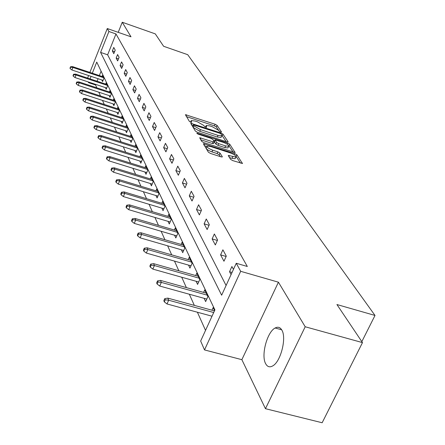 <?xml version="1.0" encoding="UTF-8"?>
<svg xmlns="http://www.w3.org/2000/svg" width="445" height="445" viewBox="0 0 445 445"><rect width="100%" height="100%" fill="white"/><g stroke="black" fill="none" stroke-linecap="round" stroke-linejoin="round"><path stroke-width="0.67" d="M220.726 132.087L221.543 132.009L217.093 125.39L215.113 124.255L185.398 114.665L189.403 121.435L190.81 122.242L191.65 122.353L191.239 120.545L195.055 121.04L197.463 121.83L203.871 125.512L204.427 126.374L205.835 127.187L206.652 127.292L206.207 125.451L209.929 125.941L212.315 126.73L218.734 130.407L219.313 131.275L220.726 132.087M281.802 330.023C280.116 327.214 277.903 326.541 275.149 328.004C267.145 331.853 260.853 355.433 265.659 363.721C267.384 366.891 269.759 367.609 272.785 365.873C280.817 361.618 286.808 337.655 281.802 330.023M230.549 159.332L232.718 160.595L242.436 163.487L236.874 154.827L234.749 153.597L203.359 143.679L208.399 152.207L210.563 153.475L221.037 156.84L222.239 156.985L222.289 156.673L219.997 153.097L217.855 151.845L212.716 150.188C208.46 148.524 206.591 147.156 207.125 146.077L210.379 146.472L230.276 152.908C234.548 154.587 236.417 155.961 235.878 157.041L228.246 155.433L230.549 159.332M362.48 342.611L322.152 422.75L265.459 408.694L305.203 326.764L362.48 342.611L336.926 304.536L375.007 315.449L187.707 54.685L163.604 46.274L155.283 33.876L122.253 22.25L130.997 36.801L107.29 28.536L108.914 31.5L115.978 33.959L247.32 266.483L236.262 263.268L240.678 271.311L204.511 349.926L200.656 341.037L214.907 309.909L96.749 62.089L92.321 73.214M305.203 326.764L278.42 282.191L240.678 271.311M226.917 141.899L228.101 141.766L222.962 134.117L220.937 132.96L190.721 123.271L195.349 131.069L197.408 132.26L226.917 141.899M229.77 144.252L235.099 152.535L203.838 142.634L201.73 141.404L199.672 137.722L213.049 141.827L214.279 141.699L212.844 139.463L210.769 138.262L198.186 134.162L196.768 133.138L227.695 143.056L229.77 144.252L229.036 145.904L233.208 152.151M122.253 22.25L118.214 32.346M361.83 341.643L375.007 315.449M115.978 33.959L107.64 54.807L226.088 285.49M112.351 50.93L113.798 53.656L115.211 50.135L113.753 47.431L112.351 50.93L114.582 51.692M116.151 58.095L117.652 60.92L119.093 57.338L117.586 54.535L116.151 58.095L118.47 58.885M120.094 65.526L121.652 68.458L123.126 64.814L121.557 61.905L120.094 65.526L122.509 66.344M124.194 73.241L125.813 76.29L127.315 72.585L125.685 69.565L124.194 73.241L126.703 74.087M128.449 81.263L130.129 84.433L131.67 80.662L129.979 77.519L128.449 81.263L131.069 82.141M132.877 89.601L134.624 92.899L136.203 89.061L134.44 85.79L132.877 89.601L135.608 90.513M137.483 98.284L139.302 101.716L140.92 97.805L139.079 94.401L137.483 98.284L140.331 99.224M142.278 107.323L144.18 110.9L145.832 106.922L143.919 103.368L142.278 107.323L145.259 108.302M147.284 116.746L149.264 120.478L150.955 116.423L148.958 112.718L147.284 116.746L150.399 117.764M152.502 126.58L154.571 130.474L156.306 126.341L154.22 122.475L152.502 126.58L155.761 127.637M157.953 136.849L160.111 140.92L161.897 136.704L159.716 132.666L157.953 136.849L161.368 137.944M163.649 147.584L165.907 151.84L167.737 147.545L165.462 143.318L163.649 147.584L167.237 148.725M169.612 158.815L171.976 163.276L173.856 158.893L171.47 154.465L169.612 158.815L173.378 160.005M175.858 170.58L178.339 175.258L180.269 170.78L177.766 166.141L175.858 170.58L179.819 171.82M182.406 182.917L185.009 187.829L186.995 183.257L184.369 178.384L182.406 182.917L186.583 184.213M189.281 195.872L192.018 201.029L194.065 196.362L191.306 191.244L189.281 195.872L193.686 197.224M196.506 209.489L199.388 214.918L201.496 210.146L198.592 204.761L196.506 209.489L201.162 210.902M204.116 223.824L207.148 229.537L209.322 224.658L206.263 218.985L204.116 223.824L209.039 225.298M212.132 238.926L215.33 244.956L217.577 239.966L214.351 233.981L212.132 238.926L217.349 240.467M220.592 254.868L223.974 261.237L226.294 256.131L222.884 249.806L220.592 254.868L226.132 256.481M233.453 269.403L231.906 266.533L229.537 271.717L231.072 274.61M95.792 84.433L95.575 84.984L96.843 87.821M98.801 92.182L100.492 95.964M102.489 100.42L104.286 104.425M106.322 108.975L108.23 113.225M110.31 117.869L112.335 122.386M114.46 127.131L116.607 131.926M118.782 136.776L121.062 141.872M123.287 146.833L125.713 152.246M127.988 157.324L130.569 163.081M132.899 168.282L135.642 174.407M138.033 179.736L140.954 186.26M143.401 191.723L146.516 198.676M149.031 204.277L152.351 211.692M154.927 217.449L158.476 225.359M161.123 231.272L164.911 239.727M167.637 245.807L171.687 254.846M174.49 261.104L178.829 270.783M181.716 277.224L186.366 287.603M189.336 294.24L194.332 305.381M197.396 312.223L205.534 330.385M101.087 71.189L99.341 75.555M98.089 78.698L97.077 81.224M101.799 79.933L102.578 81.602L103.974 78.131L102.606 75.255L102.111 76.484M105.393 87.615L106.199 89.328L107.623 85.802L106.205 82.82L105.693 84.083M109.125 95.58L109.954 97.349L111.406 93.761L109.937 90.663L109.409 91.965M113.002 103.852L113.853 105.676L115.338 102.027L113.809 98.812L113.264 100.153M117.029 112.451L117.908 114.326L119.427 110.616L117.836 107.273L117.269 108.658M121.218 121.39L122.125 123.321L123.677 119.544L122.019 116.067L121.435 117.502M125.573 130.691L126.508 132.688L128.099 128.844L126.374 125.223L125.768 126.703M130.112 140.375L131.08 142.439L132.705 138.523L130.908 134.752L130.274 136.281M134.841 150.471L135.842 152.607L137.505 148.619L135.636 144.686L134.974 146.272M139.78 161.007L140.809 163.215L142.517 159.154L140.564 155.049L139.875 156.69M144.931 172.009L145.999 174.29L147.751 170.151L145.71 165.863L144.992 167.565M150.315 183.507L151.428 185.871L153.219 181.649L151.089 177.166L150.338 178.935M155.95 195.533L157.102 197.986L158.948 193.686L156.712 188.992L155.928 190.827M161.852 208.132L163.048 210.68L164.945 206.291L162.603 201.374L161.78 203.282M168.043 221.343L169.284 223.991L171.23 219.507L168.777 214.351L167.915 216.337M174.54 235.21L175.831 237.964L177.833 233.386L175.258 227.968L174.351 230.043M181.365 249.784L182.711 252.654L184.775 247.976L182.066 242.28L181.109 244.444M188.552 265.114L189.954 268.113L192.084 263.334L189.225 257.332L188.224 259.596M196.123 281.279L197.586 284.405L199.783 279.521L196.773 273.191L195.711 275.561M204.11 298.328L205.64 301.599L207.91 296.604L204.733 289.923L203.604 292.404M211.948 310.204L213.138 307.595L214.579 310.621M278.42 282.191L241.863 359.677L265.459 408.694M241.863 359.677L204.511 349.926M95.575 84.984L88.566 82.664L88.249 81.941M108.914 31.5L100.598 52.41L221.643 295.202L236.262 263.268M87.615 78.081L88.622 75.55M89.873 72.396L107.29 28.536M91.069 76.362L90.062 78.893M88.783 82.114L88.566 82.664M107.64 54.807L100.598 52.41M229.537 271.717L232.062 272.44M218.456 130.073L216.398 126.986L214.418 125.852L186.422 116.607M193.047 125.662L191.751 125.234M226.205 141.666L221.994 135.48M221.193 134.084L219.769 133.272L193.425 124.784L193.97 125.879L200.472 129.634L218.022 135.386L221.721 135.87L221.81 135.013L221.193 134.084M192.78 126.408L193.397 124.962M221.248 136.949L221.004 137.499L217.31 137.021L199.761 131.286L193.263 127.526L192.691 126.603M200.701 139.736L212.321 143.507L213.589 143.462M213.366 140.281L214.829 140.754M225.576 145.904L228.686 146.299C229.169 145.265 227.345 143.941 223.212 142.322L215.185 139.936L216.598 142.45L218.684 143.663L225.576 145.904L224.842 147.573L227.951 147.963L228.174 147.456M215.102 140.125L214.423 141.883L215.152 140.214M224.842 147.573L217.95 145.337L215.864 144.124L214.423 141.883M235.366 158.186L235.121 158.737L231.995 158.353L229.353 157.502M206.886 146.616L206.38 147.785C205.846 148.869 207.709 150.243 211.965 151.906L212.716 150.188M220.409 156.64L219.246 154.81L217.099 153.558L211.965 151.906M206.864 146.511L204.388 145.71M240.528 163.109L236.128 156.518M70.544 66.739L69.993 68.141L70.188 68.613L70.544 66.739L72.563 66.617L72.913 67.468L71.923 69.993L103.079 80.361M70.733 67.212L72.913 67.468L103.802 77.775M72.563 66.617L103.39 76.907M71.923 69.993L70.188 68.613M73.592 74.237L73.03 75.661L73.23 76.156L73.787 74.727L73.592 74.237L75.644 74.109L76.006 74.988L74.994 77.552L106.717 88.049M73.787 74.727L76.006 74.988L107.44 85.418M75.644 74.109L107.011 84.522M74.994 77.552L73.23 76.156M76.751 82.019L76.178 83.471L76.384 83.977L76.957 82.531L76.751 82.019L78.843 81.88L79.216 82.798L78.187 85.407L110.488 96.031M76.957 82.531L79.216 82.798L111.211 93.344M78.843 81.88L110.766 92.415M78.187 85.407L76.384 83.977M80.033 90.107L79.449 91.575L79.666 92.109L80.25 90.635L80.033 90.107L82.164 89.951L82.553 90.902L81.502 93.556L114.41 104.314M80.25 90.635L82.553 90.902L115.127 101.577M82.164 89.951L114.671 100.615M81.502 93.556L79.666 92.109M83.449 98.506L82.853 100.003L83.076 100.553L83.671 99.057L83.449 98.506L85.612 98.345L86.018 99.335L84.945 102.033L118.481 112.919M83.671 99.057L86.018 99.335L119.199 110.132M85.612 98.345L118.72 109.131M84.945 102.033L83.076 100.553M86.998 107.245L86.391 108.769L86.619 109.342L87.231 107.818L86.998 107.245L89.206 107.073L89.629 108.102L88.527 110.85L122.72 121.874M87.231 107.818L89.629 108.102L123.432 119.032M89.206 107.073L122.931 117.986M88.527 110.85L86.619 109.342M90.697 116.34L90.074 117.897L90.313 118.492L90.936 116.94L90.697 116.34L92.944 116.156L93.383 117.23L92.26 120.022L127.131 131.186M90.936 116.94L93.383 117.23L127.832 128.288M92.944 116.156L127.315 127.198M92.26 120.022L90.313 118.492M94.546 125.818L93.906 127.403L94.162 128.026L94.796 126.441L94.546 125.818L96.838 125.618L97.294 126.736L96.142 129.584L131.726 140.887M94.796 126.441L97.294 126.736L132.421 137.928M96.838 125.618L131.881 136.793M96.142 129.584L94.162 128.026M98.562 135.703L97.906 137.316L98.173 137.961L98.823 136.354L98.562 135.703L100.898 135.491L101.377 136.654L100.197 139.558L136.515 151M98.823 136.354L101.377 136.654L137.205 147.979M100.898 135.491L136.637 146.794M100.197 139.558L98.173 137.961M102.751 146.016L102.083 147.662L102.356 148.341L103.029 146.694L102.751 146.016L105.131 145.788L105.632 147.006L104.425 149.965L141.51 161.546M103.029 146.694L105.632 147.006L142.189 158.465M105.131 145.788L141.605 157.23M104.425 149.965L102.356 148.341M107.128 156.796L106.444 158.465L106.728 159.177L107.417 157.502L107.128 156.796L109.559 156.545L110.082 157.819L108.841 160.834L146.733 172.565M107.417 157.502L110.082 157.819L147.401 169.412M109.559 156.545L146.783 168.121M108.841 160.834L106.728 159.177M111.712 168.06L111.005 169.768L111.306 170.507L112.012 168.8L111.712 168.06L114.187 167.798L114.738 169.128L113.464 172.204L152.19 184.08M112.012 168.8L114.738 169.128L152.841 180.854M114.187 167.798L152.201 179.507M113.464 172.204L111.306 170.507M116.501 179.858L115.778 181.599L116.089 182.372L116.818 180.631L116.501 179.858L119.032 179.574L119.605 180.965L118.303 184.102L157.903 196.123M116.818 180.631L119.605 180.965L158.537 192.83M119.032 179.574L157.869 191.417M118.303 184.102L116.089 182.372M121.524 192.218L120.779 193.992L121.107 194.804L121.852 193.03L121.524 192.218L124.111 191.912L124.711 193.375L123.371 196.573L163.882 208.744M121.852 193.03L124.711 193.375L164.505 205.368M124.111 191.912L163.805 203.888M123.371 196.573L121.107 194.804M126.792 205.178L126.024 206.992L126.369 207.848L127.137 206.035L126.792 205.178L129.434 204.856L130.068 206.385L128.688 209.656L170.162 221.972M127.137 206.035L130.068 206.385L170.763 218.517M129.434 204.856L170.023 216.965M128.688 209.656L126.369 207.848M132.321 218.795L131.536 220.648L131.898 221.549L132.688 219.691L132.321 218.795L135.024 218.445L135.692 220.058L134.273 223.396L176.754 235.856M132.688 219.691L135.692 220.058L177.327 232.318M135.024 218.445L176.554 230.694M134.273 223.396L131.898 221.549M138.139 233.119L137.333 235.01L137.711 235.956L138.523 234.059L138.139 233.119L140.909 232.741L141.605 234.437L140.142 237.847L183.685 250.452M138.523 234.059L141.605 234.437L184.23 246.825M140.909 232.741L183.412 245.117M140.142 237.847L137.711 235.956M144.263 248.193L143.435 250.129L143.835 251.125L144.669 249.189L144.263 248.193L147.1 247.787L147.835 249.573L146.327 253.06L190.977 265.81M144.669 249.189L147.835 249.573L191.489 262.094M147.1 247.787L190.632 260.292M146.327 253.06L143.835 251.125M150.727 264.091L149.865 266.071L150.288 267.122L151.15 265.137L150.727 264.091L153.625 263.651L154.404 265.537L152.846 269.103L198.67 281.991M151.15 265.137L154.404 265.537L199.143 278.181M153.625 263.651L198.242 276.278M152.846 269.103L150.288 267.122M157.547 280.873L156.657 282.898L157.107 284.01L157.997 281.985L157.547 280.873L160.517 280.4L161.335 282.397L159.733 286.046L206.786 299.068M157.997 281.985L161.335 282.397L207.22 295.152M160.517 280.4L206.269 293.149M159.733 286.046L157.107 284.01M164.756 298.623L163.838 300.698L164.316 301.871L165.234 299.797L164.756 298.623L167.804 298.117L168.672 300.225L167.014 303.957L212.026 316.206M165.234 299.797L168.672 300.225L213.706 312.535M167.804 298.117L214.457 310.894M167.014 303.957L164.316 301.871M205.729 127.148L206.118 126.252M190.755 122.225L191.139 121.324M186.071 116.039L186.594 114.821M214.418 125.852L215.113 124.255M216.398 126.986L217.093 125.39M191.394 124.661L191.929 123.421M220.631 133.65L220.937 132.96M222.25 135.742L222.962 134.117M227.962 142.077L228.101 141.766M193.263 127.526L193.97 125.879M199.761 131.286L200.472 129.634M217.31 137.021L218.022 135.386M234.988 152.563L235.132 152.234M200.339 139.146L200.89 137.872M212.321 143.507L213.049 141.827M197.374 133.811L197.619 133.244M227.195 144.18L227.695 143.056M215.864 144.124L216.598 142.45M217.95 145.337L218.684 143.663M228.891 156.796L229.425 155.578M231.995 158.353L232.752 156.651M217.099 153.558L217.855 151.845M219.246 154.81L219.997 153.097M222.138 157.013L222.289 156.673M204.021 145.114L204.583 143.83M234.237 154.743L234.749 153.597M236.128 156.507L236.874 154.827M242.325 163.521L242.481 163.17M275.149 328.004L281.663 329.784M205.507 127.064L205.979 125.974M190.549 122.153L191.016 121.062M192.718 126.43L193.375 124.9M221.004 137.499L221.721 135.87M213.511 143.652L214.24 141.977M227.951 147.963L228.686 146.299M235.121 158.737L235.878 157.041"/></g></svg>
